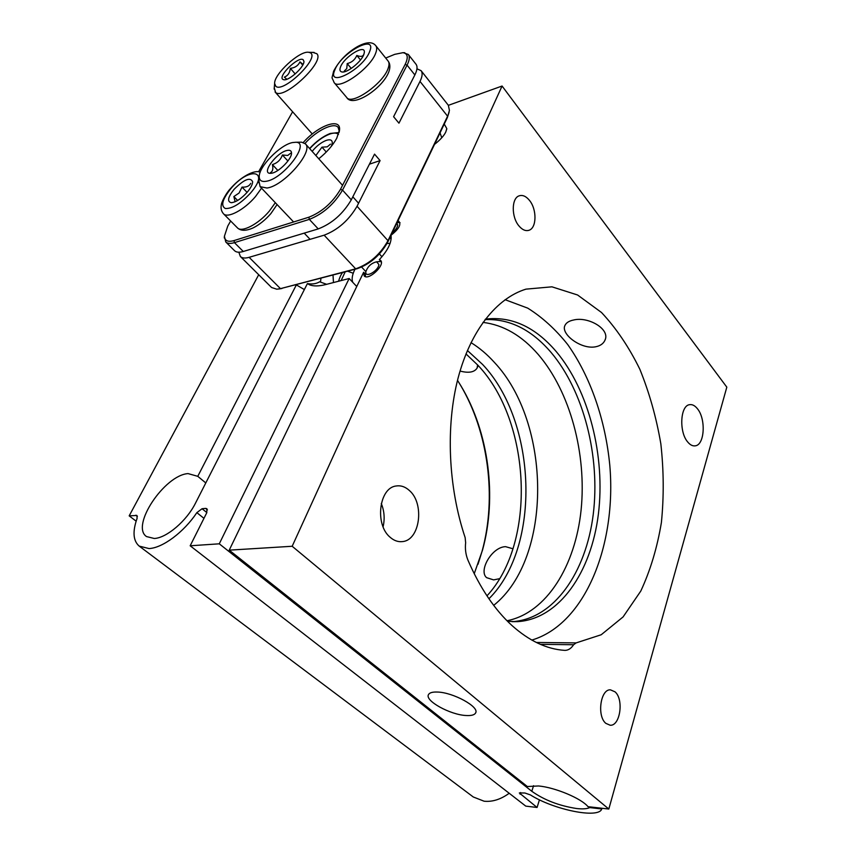<?xml version="1.0" encoding="UTF-8"?>
<svg xmlns="http://www.w3.org/2000/svg" width="856" height="856" viewBox="0 0 856 856"><rect width="100%" height="100%" fill="white"/><g stroke="black" fill="none" stroke-linecap="round" stroke-linejoin="round"><path stroke-width="1.28" d="M136.125 521.165L129.181 515.858L136.917 515.451L137.099 518.319C132.412 531.587 133.119 540.853 139.207 546.107L149.04 548.568C162.672 547.968 183.912 532.132 196.848 512.648L202.059 508.732L205.59 508.389L206.895 508.71L206.756 512.776L190.171 545.786L525.777 806.127L537.076 807.465L519.325 792.956L524.878 792.998L530.378 794.903C553.736 809.765 598.836 819.032 601.747 808.963L589.741 807.593L590.768 806.983M139.207 546.107L473.282 796.979L484.111 801.216C492.382 802.051 500.749 799.408 509.202 793.277M295.181 285.016L296.358 284.92L197.768 476.321L188.042 473.593C164.513 475.123 130.369 526.076 146.536 536.573L154.283 538.488C166.706 537.975 186.801 520.78 195.532 503.071L307.4 283.604C312.194 284.417 316.281 283.817 319.673 281.785L326.66 284.31M465.996 353.924L477.99 365.319C531.073 421.27 536.84 542.244 486.968 595.851M467.408 350.489L482.645 364.506C536.851 421.74 541.484 546.716 488.937 598.761M499.572 578.688L493.623 579.897L486.636 577.672C478.279 570.941 491.793 546.941 505.575 546.663L512.53 548.643M457.511 380.364L461.181 386.27C488.808 432.462 497.218 497.09 482.517 550.108L474.224 573.723M478.001 564.286L482.014 551.478C496.972 497.539 488.423 431.884 460.325 384.89L458.976 382.664M587.997 806.673C581.406 798.434 555.148 787.434 538.563 785.968L527.35 786.525L229.226 550.151L292.174 546.267L502.076 86.028L726.819 387.147L608.819 809.038L587.997 806.673M356.749 286.514L349.162 278.51L219.275 543.817L531.811 791.286C544.202 800.06 559.129 805.806 576.602 808.524C582.647 809.198 587.034 808.888 589.741 807.593M466.285 715.52C471.41 715.798 474.513 714.942 475.615 712.962C479.82 706.992 453.081 692.301 437.32 692.044C432.494 691.862 429.562 692.707 428.514 694.569C424.394 700.647 450.417 714.974 466.285 715.52M564.553 650.357C546.684 649.169 529.115 640.855 511.856 625.426C494.597 609.611 479.981 587.89 467.997 560.263C465.739 554.774 464.958 548.921 465.643 542.704L465.14 537.589C448.137 486.914 445.623 425.817 458.11 377.978C470.736 330.17 496.908 298.059 525.959 289.146L551.949 286.824L577.597 294.999L601.5 312.494C616.224 328.201 629 347.119 639.839 369.246C649.351 392.69 656.359 417.557 660.843 443.847C663.796 470.447 663.978 496.673 661.399 522.513C657.226 547.626 650.357 570.471 640.791 591.057L623.082 616.93L601.201 634.756L576.142 642.899L573.606 644.739C571.284 648.302 568.534 650.175 565.345 650.367L564.553 650.357M390.165 537.29C374.532 524.675 379.08 487.642 396.178 485.994C400.918 485.256 405.359 486.797 409.478 490.595C424.79 503.713 419.986 540.339 402.459 541.591C398.136 542.105 394.038 540.671 390.165 537.29M687.721 442.006C678.862 431.991 680.253 405.551 689.562 404.685C692.29 404.235 694.901 405.573 697.405 408.708C706.104 418.937 704.67 445.024 695.243 445.837C692.654 446.211 690.15 444.938 687.721 442.006M529.468 200.379C526.087 196.238 522.652 194.729 519.164 195.831C511.439 198.1 511.257 216.985 518.918 225.888C522.246 229.825 525.584 231.291 528.933 230.285C536.744 228.113 537.044 209.431 529.468 200.379M434.538 144.375C440.262 139.86 444.007 135.73 445.783 131.984L446.8 128.603L444.264 124.056M441.76 137.773L440.048 132.862M595.541 346.808C600.259 345.888 603.405 343.695 604.957 340.239C610.542 329.207 588.329 316.271 573.606 320.005C569.154 320.904 566.287 322.68 565.003 325.334C560.306 333.744 580.871 349.697 595.541 346.808M512.006 621.681L512.348 621.659C554.142 618.963 585.996 572.268 593.219 514.574C600.42 456.719 583.867 391.235 551.071 352.426C531.426 329.539 509.416 318.603 485.042 319.62M485.427 319.117C511.492 316.046 535.086 326.853 556.197 351.527C588.96 390.486 605.524 456.173 598.376 514.21C591.218 572.086 559.45 618.942 517.72 621.638L507.576 621.328M493.698 605.353C552.933 558.091 551.446 422.939 494.415 362.42C487.182 354.395 479.381 347.793 471.003 342.635M482.987 322.391C503.467 324.895 521.935 335.648 538.392 354.662C570.182 391.845 586.788 453.883 581.106 509.941C575.36 565.837 546.61 612.907 506.998 620.75M615.025 691.83L610.446 689.84C600.527 688.941 596.707 716.087 605.855 723.363L610.168 725.235C620.215 726.188 624.024 699.277 615.025 691.83M349.162 278.51L325.494 284.609C318.881 286.279 313.606 286.353 309.658 284.855L307.4 283.604M333.476 282.555L333.005 275.054M505.094 299.696L527.735 308.139C542.244 317.212 555.555 329.335 567.667 344.497C590.629 376.886 605.492 420.307 609.814 465.471C616.62 544.609 585.493 624.035 531.822 640.074M448.384 105.331L502.076 86.028M381.134 261.647L379.315 259.668L380.642 260.427C385.553 264.932 368.273 281.143 364.175 275.889L363.64 272.262L365.469 274.22M391.053 235.207C399.506 228.552 401.839 223.684 398.051 220.591M379.315 259.668C388.068 250.123 391.973 241.991 391.021 235.272M363.64 272.262L229.226 550.151M381.284 503.478C384.333 511.043 384.933 518.8 383.092 526.761M608.819 809.038L292.174 546.267M296.358 284.92L303.966 289.339M320.476 282.073L320.979 278.221M197.768 476.321L205.793 482.934M129.181 515.858L258.715 274.723M219.275 543.817L190.171 545.786M601.95 808.257L601.747 808.963M539.441 799.814L537.076 807.465M303.27 142.492C318.025 125.639 340.731 117.261 339.554 129.695L336.729 138.298C332.716 145.509 326.735 152.336 318.764 158.767M339.554 129.695L339.318 131.535L338.163 127.426C333.968 121.916 316.56 130.476 304.982 143.423M403.187 52.676L408.312 54.463C409.949 56.678 409.532 60.23 407.071 65.131L342.528 190.096C334.097 204.177 323.033 213.946 309.326 219.382L234.426 242.644C230.392 243.853 227.503 243.628 225.759 241.97L224.422 236.288M230.649 220.998L227.771 226.07L224.422 236.192C224.7 240.836 227.91 242.302 234.041 240.579L234.426 242.644L243.286 251.482L318.239 228.905L309.326 219.382L308.92 217.189C321.931 212.01 332.449 202.733 340.463 189.358L405.134 64.457C408.515 57.427 407.798 53.5 402.983 52.676L394.723 54.345L385.703 58.048M243.286 251.482C239.241 252.659 236.331 252.402 234.565 250.722L225.759 241.97M357.134 268.698L280.468 288.643L355.657 268.827L324.135 235.186C337.831 229.943 348.799 220.302 357.048 206.264L387.971 240.686L387.8 242.013C380.332 255.238 370.113 264.13 357.134 268.698L355.657 268.827C369.321 264.012 380.096 254.628 387.971 240.686L447.592 116.202L420.007 81.427C422.404 76.537 422.768 72.953 421.088 70.674L416.958 68.801M420.007 81.427L398.95 123.178L393.6 116.705L414.86 74.943L407.071 65.131L405.134 64.457M408.312 54.463L416.005 64.232C417.675 66.479 417.289 70.053 414.86 74.943M234.041 240.579L308.92 217.189M292.613 111.772L258.566 171.789M340.463 189.358L342.528 190.096L351.281 199.833C342.956 213.893 331.946 223.587 318.239 228.905M351.281 199.833L374.543 154.134L380.085 160.596L369.428 164.181M380.085 160.596L357.048 206.264M238.845 252.22L240.376 256.5C242.162 258.202 245.073 258.48 249.128 257.324L280.468 288.643L276.798 289.21L271.566 287.498L240.376 256.5M324.135 235.186L249.128 257.324M421.088 70.674L448.351 105.299L449.432 110.445L447.346 117.604L387.8 242.013M449.09 112.232L447.346 117.604M281.956 288.493L278.628 289.028M378.919 264.536L376.608 261.818C371.344 263.092 367.759 266.387 365.854 271.694L365.833 271.941C364.945 278.478 378.384 270.924 378.919 264.536M365.373 276.606L365.448 274.359M379.037 261.604L381.273 261.69M392.241 232.736C395.397 230.264 397.216 227.75 397.719 225.192L396.884 223.031M398.094 222.56L400.062 222.656M391.235 238.075L389.33 238.813M338.516 281.25C339.875 276.98 341.191 274.155 342.464 272.764L342.807 272.561M345.193 271.844L341.148 280.575M390.101 243.371L387.03 243.511M354.951 269.276C352.255 274.615 351.516 278.938 352.726 282.266M355.968 285.679L356.973 286.043M302.885 64.275L299.964 61.878C298.177 65.655 294.978 67.817 290.366 68.362C289.799 72.867 287.809 75.788 284.374 77.126L286.353 78.88M303.131 59.674C298.284 56.047 277.408 76.473 282.919 79.437L283.946 79.769C289.135 80.86 304.372 66.907 303.955 61.429L303.131 59.674M275.857 86.349C283.561 93.325 320.476 57.234 310.204 52.751L308.716 52.291C299.718 50.44 273.834 74.215 274.626 83.546L275.857 86.349M312.857 52.398L316.806 53.703C325.462 61.493 283.935 100.441 275.589 92.427L274.252 87.783M295.192 73.948L290.366 68.362M302.724 65.11L299.964 61.878M290.633 153.256L287.712 155.45L282.405 155C280.661 159.869 277.333 163.068 272.401 164.587C273.353 168.9 272.7 171.564 270.475 172.58M287.167 150.431C276.927 152.143 261.048 173.361 270.122 173.329L271.726 173.201C278.853 172.174 291.896 158.906 291.522 153.074C291.457 150.763 290.002 149.886 287.167 150.431M266.259 181.269C283.561 178.883 311.135 142.096 295.727 142.267L292.506 142.567C280.094 144.792 258.523 166.995 259.24 176.839C259.368 180.541 261.711 182.018 266.259 181.269M299.718 142.203L301.569 142.171L305.378 143.819C314.163 151.031 283.967 185.945 266.997 188.02L260.117 186.672L258.908 180.851M277.847 170.451L272.401 164.587M287.916 161.014L282.405 155M460.047 371.055C468.628 373.302 474.31 372.317 477.102 368.101L477.605 364.913M330.459 144.15L327.249 146.847L321.963 147.157L316.346 154.85M331.39 146.269L332.31 142.909C332.256 139.935 330.181 139.111 326.115 140.438C321.086 142.46 316.431 146.109 312.14 151.373M326.275 152.026L321.963 147.157M363.565 54.795C362.655 56.657 360.408 56.881 356.813 55.458C354.973 59.77 351.773 62.477 347.215 63.569L346.766 68.576L344.23 71.112M363.821 54.495L364.346 52.302C365.33 43.72 344.037 56.967 340.517 66.993C339.393 69.989 339.928 71.647 342.122 71.99C347.322 72.995 361.371 61.696 363.821 54.495M351.249 68.437L347.215 63.569M360.483 59.941L356.813 55.458M250.712 183.355C249.299 186.148 246.4 187.4 242.013 187.1L239.081 193.017L233.859 196.559L235.111 201.695M247.159 192.29C250.701 188.063 252.531 184.554 252.638 181.761C250.294 176.818 244.099 179.343 234.052 189.358C227.931 197.115 226.979 201.556 231.184 202.679C235.839 202.294 241.167 198.827 247.159 192.29M247.084 192.386L242.013 187.1M237.636 200.454L233.859 196.559M203.963 518.34L196.848 512.648M533.566 785.69L531.811 791.286M573.606 644.739L540.404 644.343M536.348 642.471L576.142 642.899M137.399 516.382L135.869 515.205M202.059 508.732L206.842 512.594M207.462 509.898L205.59 508.389M520.587 792.549L520.074 794.165M338.473 134.467C336.783 132.744 333.819 132.637 329.571 134.125C322.776 136.799 316.164 141.657 309.744 148.687M375.795 52.837C370.819 68.084 338.976 90.661 334.15 82.615C331.358 75.424 331.572 80.689 333.583 71.273C338.88 61.108 346.787 52.922 357.305 46.706C366.325 41.794 372.488 41.473 375.805 45.721C376.982 47.241 376.982 49.616 375.795 52.837M334.782 70.074C326.425 88.639 363.522 69.122 369.749 51.307C377.154 33.138 340.934 52.944 334.782 70.074M334.15 82.615L346.723 97.498C351.709 105.705 383.413 83.514 388.175 68.213C389.32 64.97 389.287 62.574 388.078 61.011C390.111 63.601 390.411 67.046 388.988 71.358M261.54 188.181L255.452 196.613C244.399 209.795 227.546 218.697 223.48 213.765C221.351 211.229 220.623 208.286 221.308 204.948C221.447 201.952 226.615 192.397 230.435 188.662C240.45 177.139 253.932 169.552 260.235 172.12M230.842 188.63C222.389 199.234 220.548 205.857 225.321 208.489C232.158 208.853 240.568 203.707 250.53 193.039C270.603 170.087 249.321 166.364 230.842 188.63M223.48 213.765L237.412 227.835C241.585 232.886 258.405 224.197 269.319 211.1L275.322 202.701M461.181 386.27L460.325 384.89M482.517 550.108L482.014 551.478M475.829 712.353L475.615 712.962M446.586 129.802L446.8 128.603M604.957 340.239L605.299 339.244M310.428 285.134L309.658 284.855M517.72 621.638L512.348 621.659M564.564 650.357L565.345 650.367M527.97 230.531L528.933 230.285M695.243 445.837L694.58 445.901M402.459 541.591L400.619 541.709M402.983 52.676L404.781 52.719M224.422 236.192L224.304 238M376.608 261.818L379.968 261.519M365.833 271.941L365.298 275.29M397.077 222.624L398.95 222.496M342.582 272.679L343.181 272.379M347.59 271.213L353.228 273.246M379.401 253.954L381.947 256.757M361.639 267.093L365.865 271.63M312.29 133.985L275.054 91.945M274.626 83.546L274.145 89.11M308.716 52.291L314.152 52.43M303.88 62.114L303.955 61.429M284.609 79.779L283.946 79.769M271.084 173.297L270.122 173.329M295.727 142.267L301.569 142.171M358.578 203.236L352.822 196.805M342.55 185.324L305.378 143.819M310.075 239.327L304.201 233.132M293.608 221.971L260.117 186.672M259.24 176.839L258.758 182.724M291.425 154.037L291.522 153.074M477.38 367.417L478.151 365.501M309.594 148.527C316.26 141.294 323.14 136.264 330.255 133.45L339.094 132.541M332.192 143.851L332.31 142.909M364.228 53.136L364.346 52.302M388.827 71.797C382.814 88.286 352.833 108.252 346.723 97.498M375.805 45.721L388.078 61.011M342.946 72L342.122 71.99M252.563 182.681L252.638 181.761M270.806 213.668C265.392 219.864 259.582 224.572 253.387 227.782C246.132 231.077 240.804 231.088 237.412 227.835M270.871 213.593L277.087 204.552M232.104 202.637L231.184 202.679"/></g></svg>
